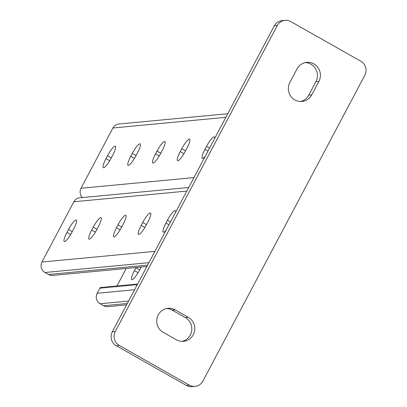 <?xml version="1.0" encoding="UTF-8"?>
<svg xmlns="http://www.w3.org/2000/svg" width="407" height="407" viewBox="0 0 407 407"><rect width="100%" height="100%" fill="white"/><g stroke="black" fill="none" stroke-linecap="round" stroke-linejoin="round"><path stroke-width="0.61" d="M166.499 308.547A12.846 12.464 -95.4 0 1 172.171 310.134L185.312 317.572A12.846 12.464 -95.4 0 1 191.702 330.688A12.846 12.464 -95.4 0 1 182.041 341.371M158.231 314.901A12.846 12.464 -95.4 0 1 167.974 308.313A12.846 12.464 -95.4 0 1 175.137 309.854L188.283 317.292A12.846 12.464 -95.4 0 1 194.541 331.166A12.846 12.464 -95.4 0 1 183.537 341.325A12.846 12.464 -95.4 0 1 176.373 339.784L163.227 332.346A12.846 12.464 -95.4 0 1 158.231 314.901M285.032 20.35A10.277 9.972 84.6 0 1 290.766 21.581L360.856 61.243A10.277 9.972 84.6 0 1 364.855 75.198L202.89 381.1A10.277 9.972 84.6 0 1 195.095 386.37L192.124 386.65A10.277 9.972 -95.4 0 1 186.396 385.419L116.305 345.757A10.277 9.972 -95.4 0 1 112.307 331.802L274.267 25.9A10.277 9.972 -95.4 0 1 282.061 20.63L285.032 20.35A10.277 9.972 84.6 0 0 277.238 25.621L274.267 25.9M112.307 331.802L115.273 331.517L277.238 25.621M186.396 385.419L189.367 385.139L119.271 345.472L116.305 345.757M289.85 82.453L296.993 68.956A12.846 12.464 -95.4 0 1 306.736 62.368A12.846 12.464 -95.4 0 1 318.34 68.122A12.846 12.464 -95.4 0 1 318.9 81.349L311.752 94.846A12.846 12.464 -95.4 0 1 302.009 101.435A12.846 12.464 -95.4 0 1 290.41 95.676A12.846 12.464 -95.4 0 1 289.85 82.453M189.367 385.139A10.277 9.972 84.6 0 0 195.095 386.37M115.273 331.517A10.277 9.972 84.6 0 0 119.271 345.472M305.26 62.597A12.846 12.464 -95.4 0 1 315.929 81.629L308.781 95.126A12.846 12.464 -95.4 0 1 300.519 101.485M82.438 197.553A7.708 7.479 -95.4 0 1 81.008 188.268L112.922 127.986A7.708 7.479 -95.4 0 1 118.768 124.033L227.767 113.726M160.648 153.475L162.169 150.595A10.684 2.142 119.5 0 0 164.86 141.539A10.684 2.142 119.5 0 0 157.021 151.078L155.499 153.958A10.684 2.142 -60.5 0 0 152.808 163.019A10.684 2.142 -60.5 0 0 160.648 153.475M130.749 156.298L132.275 153.419A10.684 2.142 119.5 0 1 140.11 143.88A10.684 2.142 119.5 0 1 137.424 152.935L135.897 155.815A10.684 2.142 119.5 0 1 128.063 165.359A10.684 2.142 119.5 0 1 130.749 156.298L134.442 158.389M106.003 158.638L107.529 155.764A10.684 2.142 119.5 0 1 115.364 146.22A10.684 2.142 119.5 0 1 112.673 155.276L111.152 158.155A10.684 2.142 119.5 0 1 103.317 167.699A10.684 2.142 119.5 0 1 106.003 158.638L109.692 160.729M185.394 151.134L186.92 148.255A10.684 2.142 -60.5 0 0 189.606 139.194A10.684 2.142 -60.5 0 0 181.771 148.738L180.245 151.618A10.684 2.142 -60.5 0 0 177.559 160.679A10.684 2.142 -60.5 0 0 185.394 151.134M214.581 138.634A10.684 2.142 -60.5 0 0 214.357 136.854A10.684 2.142 -60.5 0 0 206.517 146.398L204.996 149.277A10.684 2.142 -60.5 0 0 202.304 158.338A10.684 2.142 -60.5 0 0 205.25 156.257M126.552 304.889L107.941 306.649A7.708 7.479 -95.4 0 1 103.648 305.728L100.142 303.744A7.708 7.479 -95.4 0 1 97.141 293.279L100.239 287.428L100.366 288.304L101.475 287.311L101.602 288.187L102.712 287.194L102.839 288.07L103.953 287.077L104.075 287.953L105.189 286.96L105.316 287.835L106.425 286.843L106.553 287.718L107.662 286.726L107.789 287.601L108.903 286.609L109.025 287.484L110.139 286.492L110.261 287.367L111.376 286.375L111.503 287.25L112.612 286.258L112.739 287.133L113.848 286.141L113.975 287.016L115.089 286.024L115.212 286.899L116.326 285.907L116.453 286.782L117.562 285.79L117.689 286.665L118.798 285.673L118.925 286.548L120.04 285.556L120.162 286.431L121.276 285.439L121.398 286.314L122.512 285.322L122.639 286.197L123.748 285.205L123.876 286.08L124.985 285.088L125.112 285.963L126.226 284.971L126.348 285.846L127.462 284.854L127.584 285.729L128.698 284.737L128.826 285.612L129.935 284.62L130.062 285.495L131.176 284.503L131.298 285.378L132.412 284.386L132.534 285.261L133.649 284.269L133.776 285.144L134.885 284.152L135.012 285.027L136.121 284.035L136.248 284.91L137.363 283.918L137.424 284.361M126.221 268.467L116.834 286.197M141.168 267.053A10.684 2.142 119.5 0 1 141.076 267.226L139.55 270.106A10.684 2.142 119.5 0 1 131.715 279.65A10.684 2.142 119.5 0 1 134.407 270.589L135.928 267.714A10.684 2.142 119.5 0 1 136.019 267.541M188.706 187.5L79.706 197.807A7.708 7.479 84.6 0 0 73.86 201.765L41.946 262.042A7.708 7.479 84.6 0 0 44.943 272.507L48.448 274.491A7.708 7.479 84.6 0 0 52.747 275.417L146.871 266.514M117.959 224.857L116.438 227.737A10.684 2.142 119.5 0 0 113.746 236.793A10.684 2.142 119.5 0 0 121.586 227.248L123.107 224.369A10.684 2.142 -60.5 0 0 125.799 215.313A10.684 2.142 -60.5 0 0 117.959 224.857L121.724 226.984M147.858 222.029L146.332 224.908A10.684 2.142 119.5 0 1 138.497 234.452A10.684 2.142 119.5 0 1 141.183 225.397L142.709 222.517A10.684 2.142 119.5 0 1 150.544 212.973A10.684 2.142 119.5 0 1 147.858 222.029M166.188 230.031A10.684 2.142 119.5 0 1 163.243 232.112A10.684 2.142 119.5 0 1 165.934 223.056L167.455 220.177A10.684 2.142 119.5 0 1 175.295 210.633A10.684 2.142 119.5 0 1 175.519 212.413M93.213 227.198L91.687 230.077A10.684 2.142 -60.5 0 0 89.001 239.133A10.684 2.142 -60.5 0 0 96.835 229.589L98.362 226.709A10.684 2.142 -60.5 0 0 101.048 217.653A10.684 2.142 -60.5 0 0 93.213 227.198L96.978 229.324M68.468 229.538L66.941 232.417A10.684 2.142 -60.5 0 0 64.25 241.473A10.684 2.142 -60.5 0 0 72.09 231.929L73.611 229.049A10.684 2.142 -60.5 0 0 76.302 219.994A10.684 2.142 -60.5 0 0 68.468 229.538L72.227 231.664M100.239 287.428L100.916 287.81M102.152 287.693L101.475 287.311M105.866 287.342L105.189 286.96M104.63 287.459L103.953 287.077M107.102 287.225L106.425 286.843M108.338 287.108L107.662 286.726M109.575 286.991L108.903 286.609M110.816 286.874L110.139 286.492M112.052 286.757L111.376 286.375M113.288 286.64L112.612 286.258M114.525 286.523L113.848 286.141M115.766 286.406L115.089 286.024M117.002 286.289L116.326 285.907M118.239 286.172L117.562 285.79M119.475 286.055L118.798 285.673M120.711 285.938L120.04 285.556M121.952 285.821L121.276 285.439M123.189 285.704L122.512 285.322M124.425 285.587L123.748 285.205M125.661 285.47L124.985 285.088M126.903 285.353L126.226 284.971M128.139 285.236L127.462 284.854M129.375 285.119L128.698 284.737M130.611 285.002L129.935 284.62M131.848 284.885L131.176 284.503M133.089 284.768L132.412 284.386M134.325 284.651L133.649 284.269M135.562 284.534L134.885 284.152M136.798 284.417L136.121 284.035M103.388 287.576L102.712 287.194M175.137 309.854L172.171 310.134M318.9 81.349L315.929 81.629M311.752 94.846L308.781 95.126M188.283 317.292L185.312 317.572M193.956 177.584L81.008 188.268M225.875 117.308L112.922 127.986M111.289 157.891L107.529 155.764M136.04 155.55L132.275 153.419M159.188 156.049L155.499 153.958M160.785 153.21L157.021 151.078M208.033 150.997L204.996 149.277M209.559 148.123L206.517 146.398M183.939 153.709L180.245 151.618M185.531 150.87L181.771 148.738M97.141 293.279L134.575 289.738M103.648 305.728L127.294 303.49M100.142 303.744L128.587 301.053M73.86 201.765L186.813 191.081M41.946 262.042L154.894 251.363M44.943 272.507L148.906 262.678M48.448 274.491L147.614 265.115M170.497 221.896L167.455 220.177M168.971 224.776L165.934 223.056M146.469 224.644L142.709 222.517M144.877 227.482L141.183 225.397M120.126 229.823L116.438 227.737M135.928 267.714L139.693 269.841M134.407 270.589L138.095 272.68M70.63 234.503L66.941 232.417M95.38 232.163L91.687 230.077"/></g></svg>
